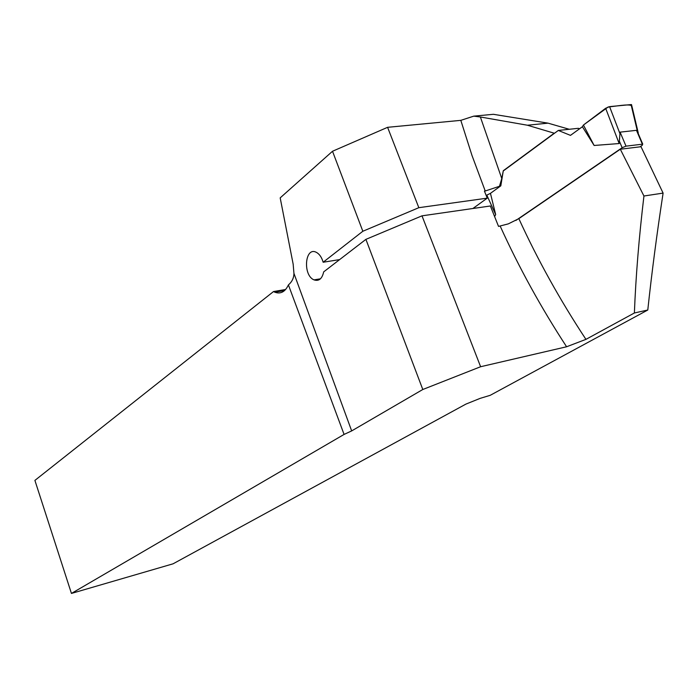 <?xml version="1.0" encoding="UTF-8"?>
<svg xmlns="http://www.w3.org/2000/svg" width="698" height="698" viewBox="0 0 698 698"><rect width="100%" height="100%" fill="white"/><g stroke="black" fill="none" stroke-linecap="round" stroke-linejoin="round"><path stroke-width="1.05" d="M569.245 129.27L548.017 123.145L493.381 114.306L473.776 116.138L480.372 116.985L501.766 178.54L503.302 170.713L554.221 133.205L527.435 125.23L480.372 116.985M585.936 339.368L566.593 346.766L480.617 366.729L422.796 389.501L351.67 430.91L344.079 434.426L71.44 593.431L173.078 563.81L465.906 404.107L480.172 398.357L490.197 395.321L647.788 310.017L634.386 312.983C635.799 276.574 638.984 237.582 643.94 196.007L620.313 149.232L518.841 218.64C537.8 260.066 560.162 300.306 585.936 339.368L634.386 312.983M620.313 149.232L641.008 146.711L663.1 193.102C656.844 234.005 651.74 272.97 647.788 310.017M503.302 170.713L500.815 185.843L485.223 190.999L471.996 155.488L460.811 120.353L387.599 127.315L332.518 151.257L280.186 197.874L293.16 264.149L293.937 273.363C293.884 277.952 292.043 281.8 288.414 284.897L344.079 434.426M460.811 120.353L473.776 116.138M499.55 186.017L501.766 178.54M480.617 366.729L421.993 215.839L490.38 205.98L498.529 226.396L508.301 223.875L518.841 218.64M71.44 593.431L34.9 480.399L273.52 291.555L274.855 292.209C280.622 294.303 285.142 291.86 288.414 284.897M285.639 289.487L273.52 291.555M387.599 127.315L418.826 207.69L487.248 198.145L484.438 191.104L485.223 190.999M472.921 208.493L487.248 198.145M421.993 215.839L365.909 239.362L323.698 271.862C322.101 278.825 318.873 281.503 314.021 279.881C302.548 275.326 304.939 246.097 316.377 252.362C319.483 254.055 321.743 257.344 323.157 262.239L362.838 231.256L418.826 207.69M339.638 259.595L323.157 262.239M663.1 193.102L643.94 196.007M548.017 123.145L527.435 125.23M422.796 389.501L365.909 239.362M362.838 231.256L332.518 151.257M515.857 220.455L622.145 147.723L626.019 146.152L642.378 144.189L642.273 145.289L639.979 146.842M579.549 128.79L578.337 128.31L558.321 130.439L503.694 170.661M642.378 144.189L636.471 130.325L620.086 132.149L619.161 143.544L594.129 145.472L583.432 125.038L582.394 126.731L594.129 145.472M558.321 130.439L570.467 135.377L582.394 126.731M500.815 185.843L490.45 193.355L495.676 214.591L494.612 216.581M636.471 130.325L639.132 135.674M619.161 143.544L605.646 108.277L609.581 106.628L631.062 104.578L637.44 131.425M631.062 104.578L631.664 105.189M609.581 106.628L619.841 133.397M605.646 108.277L583.432 125.038L608.185 106.969C616.029 106.288 627.868 103.88 631.297 105.555M495.676 214.591L486.811 195.126L490.45 193.355M486.209 195.545L486.811 195.126M566.593 346.766C541.081 307.687 518.946 267.482 500.196 226.135M293.937 273.363L351.67 430.91M622.145 147.723L619.396 141.223M626.019 146.152L620.086 132.149M320.461 278.799L314.021 279.881M284.601 290.543L274.846 292.218M642.753 144.172L637.082 130.866M638.26 132.969L631.524 104.587"/></g></svg>
